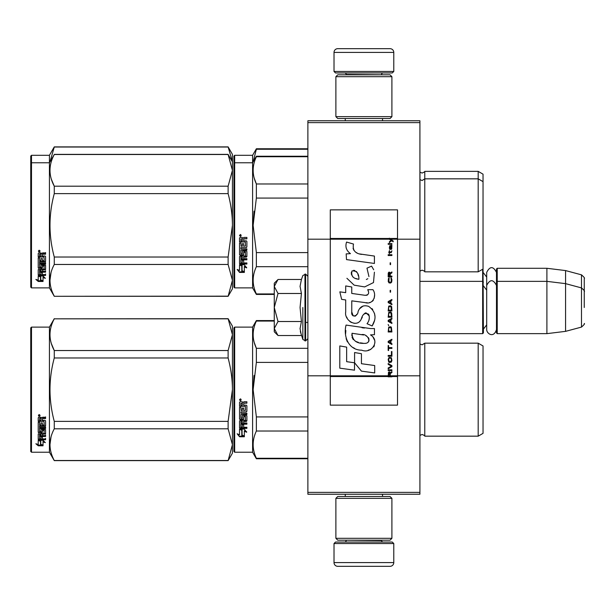 <?xml version="1.0" encoding="UTF-8"?>
<svg xmlns="http://www.w3.org/2000/svg" width="615" height="615" viewBox="0 0 615 615"><rect width="100%" height="100%" fill="white"/><g stroke="black" fill="none" stroke-linecap="round" stroke-linejoin="round"><path stroke-width="0.92" d="M419.914 120.763L419.914 122.623L307.877 122.623L419.914 122.623L419.914 239.189L397.513 239.189L397.513 209.876L330.286 209.876L330.286 239.189L307.877 239.189L307.877 120.763L419.914 120.763M419.914 492.377L307.877 492.377L307.877 494.237L419.914 494.237L419.914 239.189M419.914 375.811L397.513 375.811L397.513 239.189L389.372 239.189L391.032 240.365L389.364 241.795L389.364 242.579L391.586 240.757L393.177 241.795L393.177 241.018L389.364 238.189L389.364 239.189L330.286 239.189L330.286 375.811L307.877 375.811L307.877 239.189M307.877 492.377L307.877 375.811M393.777 71.463L392.278 72.954L335.513 72.954L334.014 71.463L393.777 71.463L393.777 52.413A3.736 3.736 -137.2 0 0 390.041 48.677L376.964 48.677M382.53 120.763L382.53 118.518M345.261 120.763L345.261 118.518M346.153 74.822L346.153 74.446A1.491 1.491 137.8 0 0 344.661 72.954M381.638 74.822L346.153 74.446M383.13 72.954A1.491 1.491 -137.8 0 0 381.638 74.446M334.014 71.463L334.014 52.413L393.777 52.413M350.827 48.677L337.75 48.677A3.736 3.736 137.2 0 0 334.014 52.413M337.75 48.677L390.041 48.677M334.014 543.537L335.513 542.046L392.278 542.046L393.777 543.537L334.014 543.537L334.014 562.587A3.736 3.736 42.8 0 0 337.75 566.323L350.827 566.323M345.261 494.237L345.261 496.482M382.53 494.237L382.53 496.482M381.638 540.178L381.638 540.554A1.491 1.491 -42.2 0 0 383.13 542.046M346.153 540.178L381.638 540.554M344.661 542.046A1.491 1.491 42.2 0 0 346.153 540.554M393.777 543.537L393.777 562.587L334.014 562.587M376.964 566.323L390.041 566.323A3.736 3.736 -42.8 0 0 393.777 562.587M390.041 566.323L337.75 566.323M335.882 116.65L337.75 118.518L390.041 118.518L391.909 116.65L335.882 116.65L335.882 76.691L337.75 74.822L390.041 74.822L391.909 76.691L335.882 76.691M382.753 76.691L345.038 76.691M391.909 76.691L391.909 116.65M335.882 538.31L337.75 540.178L390.041 540.178L391.909 538.31L335.882 538.31L335.882 498.35L337.75 496.482L390.041 496.482L391.909 498.35L335.882 498.35M382.753 498.35L345.038 498.35M391.909 498.35L391.909 538.31M419.914 333.645L482.66 333.645L482.66 269.247M482.66 333.645L483.413 332.9L483.036 268.655M497.228 333.645L496.482 332.9L496.482 269.032L497.228 268.286L546.904 268.286L546.904 333.645L497.228 333.645L497.228 268.286M565.577 270.577L581.483 274.836L581.483 327.088L565.577 331.354L565.577 270.577L546.904 268.286M584.25 294.431L584.25 294.424C584.25 273.813 584.25 273.813 584.25 294.431L584.25 307.5C584.25 286.89 584.25 286.89 584.25 307.5C584.25 328.11 584.25 328.11 584.25 307.5M274.259 312.289L274.259 315.457M277.465 334.983L274.259 331.777L274.259 328.525L278.011 335.529L301.427 335.529L300.059 328.671L301.427 321.514L300.059 307.5L301.427 293.486L300.059 286.329L301.427 279.471L278.011 279.471L274.259 286.475L274.259 328.525L278.018 321.514L274.259 307.5L278.018 293.486L301.427 293.486M302.857 307.5L302.857 339.449L302.857 307.5M300.335 331.546L302.857 339.449L305.632 340.925L307.877 338.688M300.059 328.733L300.059 328.31L300.059 328.733M300.059 286.267L300.059 286.69L300.059 286.267M278.018 293.486L274.259 286.475L274.259 283.223L277.457 280.025M301.427 321.514L278.018 321.514M496.482 329.555C493.722 338.688 486.542 333.491 486.696 329.555L486.696 272.376C489.955 266.064 493.222 266.064 496.482 272.376M483.036 213.367L483.036 215.596M233.923 156.056L233.923 217.864L233.923 156.056L234.669 155.303L252.596 155.303L256.37 148.769L307.877 148.769M307.877 149.253L256.37 149.253L256.37 148.769M233.923 221.6L233.923 217.864M233.923 231.302L233.923 273.89L233.923 231.302M233.923 214.712L233.923 161.845L233.923 214.712M233.923 163.521L233.923 225.336L233.923 163.521L234.669 162.775L234.669 155.303M233.923 236.068L233.923 287.144L234.669 287.889L252.596 287.889L252.596 155.303M253.157 161.806L256.37 149.253M483.036 229.956L483.036 174.168L478.178 171.362L478.178 271.83L424.773 271.83C425.119 271.538 424.219 270.977 422.09 270.154L419.914 271.084M424.773 271.83L424.773 171.362L478.178 171.362M232.409 161.799L228.119 146.9L232.432 154.373L232.432 170.347L228.119 154.503L54.274 154.503C48.577 165.066 48.577 175.629 54.274 186.191L54.274 193.64L228.119 193.64L228.119 186.191L54.274 186.191M228.119 146.9L54.274 146.9L49.423 155.303L31.496 155.303L30.75 156.056L30.75 287.144L31.496 287.889L49.423 287.889L49.423 162.775L31.496 162.775L31.496 287.889M228.119 147.031L54.274 147.031L49.984 161.806M49.423 155.303L49.423 162.775L54.274 154.503M31.496 155.303L31.496 162.775L30.75 163.521M483.036 394.284L483.036 387.335M233.923 327.857L233.923 389.664L233.923 327.857L234.669 327.111L252.596 327.111L256.37 320.569L274.259 320.569M274.259 321.053L256.37 321.053L256.37 320.569M233.923 400.403L233.923 451.479L234.669 452.225L234.669 327.111M233.923 389.664L233.923 451.479L233.923 389.664M233.923 395.599L233.923 445.691L233.923 395.599M233.923 386.512L233.923 333.645L233.923 386.512M234.669 452.225L252.596 452.225L252.596 327.111M242.064 430.193L239.527 429.047L244.27 429.047L246.653 432.23L244.347 431.215L244.347 436.542L242.064 435.62L242.064 429.708L240.58 429.047M244.347 435.981L242.064 435.066M244.347 430.723L244.347 431.215L244.347 430.723L246.653 431.722M239.566 436.758L244.347 436.758L241.803 435.727L241.803 430.308L239.527 429.285L239.527 434.782L237.175 433.798L239.566 436.758L237.813 434.067M242.948 436.189L239.566 436.189M243.671 403.763L243.671 405.162L246.308 405.162L246.884 405.746L246.884 411.358L246.308 411.912L240.911 411.912L240.911 413.211L246.884 413.211L246.884 414.495L240.911 414.495L240.911 418.123L242.287 418.123L242.287 415.832L242.871 415.302L246.308 415.302L246.884 415.832L246.884 420.944L246.308 421.444L243.671 421.444L243.671 423.005L246.884 423.005L246.884 424.173L240.911 424.173L240.911 427.087L242.287 427.264L242.287 424.634L243.671 424.634L243.671 427.264L246.884 427.264L246.884 428.371L240.104 428.371L239.527 427.909L239.527 420.944L240.104 420.445L245.5 420.245L245.277 416.593L243.671 416.801L243.671 419.069L243.094 419.576L240.104 419.576L239.527 419.069L239.527 407.399L240.911 407.399L241.134 410.52L242.287 410.52L242.287 408.06L243.671 408.06L243.671 410.52L245.5 410.305L245.277 406.284L239.527 406.284L239.527 402.348L240.104 401.749L242.179 401.749L243.04 402.641L243.894 401.749L246.884 401.749L246.884 403.179L244.255 403.179L243.671 403.763L244.255 403.017L246.884 403.017M246.308 411.912L240.911 411.912M246.884 414.195L240.911 414.495M246.884 420.575L243.671 421.444M246.884 423.758L240.911 423.758L240.911 424.173M240.104 428.371L239.527 427.456M245.5 416.801L245.277 416.27L243.894 416.27L243.671 416.801M243.671 418.715L243.094 419.222L240.104 419.222L239.527 418.715M245.5 406.307L239.527 406.085M240.911 421.636L240.911 422.82L242.287 423.005L242.287 421.444L240.911 421.26L240.911 422.42M242.287 421.444L240.911 421.26M240.911 403.402L240.911 405.162L242.287 405.162L242.287 403.179L240.911 403.402M242.287 403.179L240.911 403.24M246.884 427.909L240.104 427.909M246.884 411.104L246.308 411.643M240.457 400.78L239.527 399.796L240.457 398.812L240.457 400.78L239.527 399.735M254.033 375.519L253.134 389.664L256.34 362.566M307.877 458.275L256.37 458.275L256.37 458.759L307.877 458.759M307.877 416.916L256.37 416.916L256.37 431.023L307.877 431.023M256.37 458.275C252.089 449.196 252.089 440.109 256.37 431.023M256.37 416.916L253.134 389.664M307.877 362.412L256.37 362.412L256.37 348.305C252.089 339.226 252.089 330.14 256.37 321.053M254.218 342.455L256.37 348.305L307.877 348.305M424.773 436.166L478.178 436.166L478.178 343.17L424.773 343.17L424.773 436.166C425.119 435.874 424.219 435.312 422.09 434.482L419.914 435.412M483.036 385.044L483.036 433.36L478.178 436.166M483.036 389.664L483.036 345.968L478.178 343.17M241.111 399.343L240.534 399.727L241.111 400.204L239.796 400.204L239.796 399.45L240.573 399.343M240.288 400.004L240.065 399.619L240.288 400.004M228.119 460.627L232.432 453.155L232.432 444.653L228.119 428.809L228.119 421.36L232.432 389.664C232.416 379.509 230.979 368.946 228.119 357.976L228.119 350.527L232.432 334.683L228.119 318.701L232.432 326.173L232.432 444.653L228.119 460.627L54.274 460.627L49.423 452.225L31.496 452.225L30.75 451.479L30.75 327.857L31.496 327.111L31.496 452.225M51.414 343.708L54.197 350.381M51.022 436.973L49.961 444.653M228.119 357.976L54.274 357.976C48.577 379.101 48.577 400.227 54.274 421.36L54.274 428.809C48.577 439.371 48.577 449.934 54.274 460.497L54.274 460.627M228.119 421.36L54.274 421.36M228.119 350.527L54.274 350.527L54.274 357.976M228.119 318.831L54.274 318.831C48.577 329.402 48.577 339.964 54.274 350.527M228.119 318.701L54.274 318.831M54.274 318.701L49.423 327.111L49.423 452.225M228.119 428.809L54.274 428.809M228.119 460.497L54.274 460.497M49.423 327.111L31.496 327.111M40.021 440.286L40.759 440.532L40.759 445.037L43.035 445.667L43.035 445.137L40.498 444.453L40.498 441.232L40.498 445.114L43.035 445.806L38.261 445.806L38.261 445.137L40.598 445.137M40.759 444.376L43.035 444.999M40.759 441.147L38.222 440.286L42.965 440.286L45.349 442.646L43.035 441.908L43.035 441.278L44.372 441.708M43.035 441.908L43.035 445.667M38.222 417.77L38.222 421.329L43.973 421.329L38.222 420.952L38.222 417.77L38.799 417.224L40.874 417.224L41.728 418.039L42.589 417.224L45.579 417.224L45.579 418.523L42.942 418.523L42.366 419.061L42.942 418.177L45.579 418.177L45.579 416.893M42.366 419.061L42.366 420.322L45.003 420.322L45.579 420.845L45.579 425.372L45.003 426.287L45.579 425.811L45.579 420.845M45.003 426.287L39.598 426.287L39.598 427.41L45.579 427.41L45.579 428.509L39.598 428.509L39.598 428.048L45.579 428.048L45.579 426.956M39.598 428.509L39.598 431.569L40.982 431.569L40.982 429.647L40.982 431.069M40.982 429.647L41.566 429.201L45.579 429.647L45.579 433.375L42.366 433.775L42.366 434.305L42.366 433.775M45.579 429.647L45.579 433.898L42.366 434.305L42.366 435.574L45.579 435.574L45.579 436.504L39.598 436.504L39.598 435.943L39.598 438.787L40.982 438.926L40.982 436.873L40.982 438.334M45.579 435.02L45.579 435.943L39.598 435.943M40.982 436.504L42.366 436.504M40.982 436.873L42.366 436.873L42.366 438.334M42.366 436.873L42.366 438.926L45.579 438.926L45.579 439.771L38.799 439.771L38.799 439.171L45.579 439.171L45.579 438.334M38.799 439.771L38.222 439.418L38.222 433.898L38.222 438.826L38.799 439.171M44.195 429.977L44.195 430.462L43.973 429.808L42.589 429.808L42.366 430.462L42.366 429.977M38.799 432.776L38.222 431.845L38.222 422.321L38.222 432.36L41.789 432.776L42.366 432.36L42.366 430.462L44.195 430.462L43.973 433.49L38.222 433.898M38.222 422.321L39.598 422.321L39.598 424.465M39.598 422.321L39.598 424.888L40.982 425.073L40.982 422.905L40.982 424.65M40.982 422.905L42.366 422.905L42.366 424.65M42.366 422.905L42.366 425.073L44.195 424.888L43.973 421.329M39.598 434.467L39.598 435.42L40.982 435.574L40.982 433.775L40.982 434.305L39.598 434.467L39.598 433.929L39.598 434.874M40.982 418.523L39.598 418.385L39.598 420.322L40.982 420.322L40.982 418.177L39.598 418.385M39.598 433.929L40.982 433.775M38.799 432.26L42.366 431.845M45.003 425.849L39.598 425.849L39.598 426.956M39.152 416.332L39.152 414.518L40.09 415.433L39.152 416.332L39.76 415.802M40.075 415.271L39.806 415.763M38.261 445.806L35.87 443.769L38.222 444.461L38.222 440.463L40.498 441.232M38.222 440.463L38.222 443.807M37 444.107L38.261 445.137M38.714 414.994L38.976 415.617L38.714 414.994M39.806 415.617L38.491 415.802L38.491 415.11L39.806 415.01L39.229 415.363L39.806 415.617M483.036 220.716L483.036 223.007M307.877 156.725L256.37 156.725L256.37 156.241L307.877 156.241M233.923 225.336L233.923 287.144L233.923 225.336M233.923 231.271L233.923 281.355L233.923 231.271M233.923 222.176L233.923 169.31L233.923 222.176M234.669 287.889L234.669 162.775L252.596 162.775L256.37 156.241M242.064 265.865L239.527 264.719L244.27 264.719L246.653 267.894L244.347 266.887L244.347 272.214L242.064 271.284L242.064 265.38L240.58 264.719M244.347 271.653L242.064 270.738M244.347 266.387L244.347 266.887L244.347 266.387L246.653 267.387M239.566 272.422L244.347 272.422L241.803 271.392L241.803 265.98L239.527 264.957L239.527 270.454L237.175 269.462L239.566 272.422L237.813 269.731M242.948 271.861L239.566 271.861M243.671 239.435L243.671 240.834L246.308 240.834L246.884 241.411L246.884 247.03L246.308 247.576L240.911 247.576L240.911 248.875L246.884 248.875L246.884 250.159L240.911 250.159L240.911 253.787L242.287 253.787L242.287 251.497L242.871 250.966L246.308 250.966L246.884 251.497L246.884 256.616L246.308 257.116L243.671 257.116L243.671 258.677L246.884 258.677L246.884 259.838L240.911 259.838L240.911 262.751L242.287 262.936L242.287 260.306L243.671 260.306L243.671 262.936L246.884 262.936L246.884 264.035L240.104 264.035L239.527 263.574L239.527 256.616L240.104 256.109L245.5 255.917L245.277 252.265L243.671 252.465L243.671 254.733L243.094 255.248L240.104 255.248L239.527 254.733L239.527 243.063L240.911 243.063L241.134 246.192L242.287 246.192L242.287 243.725L243.671 243.725L243.671 246.192L245.5 245.977L245.277 241.956L239.527 241.956L239.527 238.02L240.104 237.421L242.179 237.421L243.04 238.305L243.894 237.421L246.884 237.421L246.884 238.843L244.255 238.843L243.671 239.435L244.255 238.682L246.884 238.682M246.308 247.576L240.911 247.576M246.884 249.867L240.911 250.159M246.884 256.24L243.671 257.116M246.884 259.43L240.911 259.43L240.911 259.838M240.104 264.035L239.527 263.12M245.5 252.465L245.277 251.942L243.894 251.942L243.671 252.465M243.671 254.387L243.094 254.887L240.104 254.887L239.527 254.387M245.5 241.979L239.527 241.757M240.911 257.308L240.911 258.485L242.287 258.677L242.287 257.116L240.911 256.924L240.911 258.092M242.287 257.116L240.911 256.924M241.134 257.116L241.134 256.732M240.911 239.074L240.911 240.834L242.287 240.834L242.287 238.843L240.911 239.074M242.287 238.843L240.911 238.904M246.884 263.574L240.104 263.574M246.884 246.769L246.308 247.315M240.457 236.444L239.527 235.468L240.457 234.476L240.457 236.444L239.527 235.407M254.033 211.183L253.134 225.336L256.34 198.23M274.259 293.947L256.37 293.947L256.37 294.431L274.259 294.431M307.877 252.588L256.37 252.588L256.37 266.695L307.877 266.695M256.37 293.947C252.089 284.86 252.089 275.774 256.37 266.695M256.37 252.588L253.134 225.336M307.877 198.084L256.37 198.084L256.37 183.977C252.089 174.891 252.089 165.804 256.37 156.725M254.218 178.119L256.37 183.977L307.877 183.977M483.036 225.336L483.036 269.032L478.178 271.83M241.111 235.007L240.534 235.399L241.111 235.868L239.796 235.868L239.796 235.122L240.573 235.007M240.288 235.668L240.065 235.284L240.288 235.668M228.119 186.191L232.432 170.347L232.432 280.317L228.119 296.299L54.274 296.299L49.423 287.889M232.432 161.845L228.119 154.503M51.414 179.38L54.197 186.045M51.022 272.637L49.961 280.317M228.119 193.64C230.979 204.611 232.416 215.173 232.432 225.336L228.119 257.024L228.119 264.473L232.432 280.317L232.432 288.827L228.119 296.299M228.119 257.024L54.274 257.024C48.577 235.899 48.577 214.773 54.274 193.64M228.119 296.169L54.274 296.299M54.274 296.169C48.577 285.598 48.577 275.036 54.274 264.473L54.274 257.024M228.119 264.473L54.274 264.473M40.021 275.958L40.759 276.197L40.759 280.709L43.035 281.339L43.035 280.809L40.498 280.117L40.498 276.904L40.498 280.778L43.035 281.478L38.261 281.478L38.261 280.809L40.598 280.809M40.759 280.048L43.035 280.671M40.759 276.812L38.222 275.958L42.965 275.958L45.349 278.311L43.035 277.573L43.035 276.95L44.372 277.373M43.035 277.573L43.035 281.339M38.222 253.442L38.222 257.001L43.973 257.001L38.222 256.616L38.222 253.442L38.799 252.896L40.874 252.896L41.728 253.703L42.589 252.896L45.579 252.896L45.579 254.195L42.942 254.195L42.366 254.725L42.942 253.849L45.579 253.849L45.579 252.565M42.366 254.725L42.366 255.994L45.003 255.994L45.579 256.517L45.579 261.044L45.003 261.952L45.579 261.475L45.579 256.517M45.003 261.952L39.598 261.952L39.598 263.074L45.579 263.074L45.579 264.181L39.598 264.181L39.598 263.712L45.579 263.712L45.579 262.628M39.598 264.181L39.598 267.241L40.982 267.241L40.982 265.311L40.982 266.741M40.982 265.311L41.566 264.865L45.579 265.311L45.579 269.039L42.366 269.447L42.366 269.977L42.366 269.447M45.579 265.311L45.579 269.57L42.366 269.977L42.366 271.238L45.579 271.238L45.579 272.168L39.598 272.168L39.598 271.607L39.598 274.451L40.982 274.59L40.982 272.537L40.982 274.006M45.579 270.692L45.579 271.607L39.598 271.607M40.982 272.168L42.366 272.168M40.982 272.537L42.366 272.537L42.366 274.006M42.366 272.537L42.366 274.59L45.579 274.59L45.579 275.443L38.799 275.443L38.799 274.844L45.579 274.844L45.579 274.006M38.799 275.443L38.222 275.089L38.222 269.57L38.222 274.49L38.799 274.844M44.195 265.642L44.195 266.134L43.973 265.472L42.589 265.472L42.366 266.134L42.366 265.642M38.799 268.447L38.222 267.517L38.222 257.985L38.222 268.025L41.789 268.447L42.366 268.025L42.366 266.134L44.195 266.134L43.973 269.155L38.222 269.57M38.222 257.985L39.598 257.985L39.598 260.137M39.598 257.985L39.598 260.552L40.982 260.745L40.982 258.577L40.982 260.322M40.982 258.577L42.366 258.577L42.366 260.322M42.366 258.577L42.366 260.745L44.195 260.552L43.973 257.001M39.598 270.131L39.598 271.084L40.982 271.238L40.982 269.447L40.982 269.977L39.598 270.131L39.598 269.601L39.598 270.539M40.982 254.195L39.598 254.057L39.598 255.994L40.982 255.994L40.982 253.849L39.598 254.057M39.598 269.601L40.982 269.447M38.799 267.932L42.366 267.517M45.003 261.513L39.598 261.513L39.598 262.628M39.152 252.004L39.152 250.182L40.09 251.097L39.152 252.004L39.76 251.466M40.075 250.943L39.806 251.427M38.261 281.478L35.87 279.433L38.222 280.132L38.222 276.135L40.498 276.904M38.222 276.135L38.222 279.479M37 279.771L38.261 280.809M39.806 251.289L38.491 251.466L38.491 250.782L39.806 250.674L39.229 251.035L39.806 251.289M390.241 375.811L390.241 373.589L391.909 372.552L391.909 371.637L390.079 372.813L389.364 371.768L388.488 372.29L388.173 376.811L391.909 376.811L391.909 375.811L388.572 375.811L389.049 372.552L389.764 373.328L389.764 375.811M361.697 254.402C355.093 253.565 352.357 250.113 353.494 244.047L346.553 242.064C345.046 246.776 346.345 250.636 350.45 253.641L346.176 253.88L346.499 259.599L374.412 263.451L374.412 256.063L359.106 253.864M371.583 266.126L366.971 268.163L371.583 266.126L373.682 269.747M351.772 311.982L351.772 300.85L365.049 302.588C372.974 305.163 377.172 295.531 372.921 289.673L367.732 289.673C369.53 293.178 368.623 295.054 365.026 295.3L351.757 293.44L351.757 286.982L345.699 285.937L345.699 292.655L339.826 291.856L341.656 299.39L345.699 299.943L345.699 311.982C344.093 320.461 357.207 328.495 361.305 318.97C362.673 313.965 365.118 312.405 368.654 314.296C369.899 317.694 369.354 320.83 367.024 323.713L372.144 325.965C376.91 318.093 375.742 311.559 368.654 306.362C363.534 304.779 360.013 306.516 358.076 311.559C358.015 316.425 350.858 317.993 351.772 311.982L353.256 315.987M370.491 328.556L346.053 325.074C343.178 336.174 348.374 350.196 361.697 350.181C371.598 354.271 380.47 340.772 370.491 334.898L374.458 334.675L374.458 328.556L370.491 328.556M354.586 352.533L354.586 362.789L361.436 371.122L374.704 372.936L374.704 365.541L361.443 363.711L361.443 353.717L354.586 352.533M339.795 368.162L354.517 370.176L354.517 362.781L346.652 361.674L346.652 347.114L339.795 345.93L339.795 368.162M388.173 370.591L391.909 370.591L391.909 369.807L388.173 369.807L388.173 370.591M388.173 368.762L391.909 366.678L391.909 365.633L388.173 363.542L388.173 364.326L391.432 366.156L388.173 367.985L388.173 368.762M388.173 359.368L388.726 362.112L389.441 362.504L391.348 362.112L391.909 360.413L391.348 357.676L389.049 357.415L388.173 359.368M388.173 355.455L388.173 356.239L391.909 356.239L391.909 351.542L391.432 351.542L391.432 355.455L388.173 355.455M391.909 340.057L391.909 339.272L388.173 341.363L388.173 342.409L391.909 344.492L391.909 343.708L390.956 343.185L390.956 340.579L391.909 340.057M391.348 327.142L390.633 326.75L388.726 327.142L388.173 331.969L391.909 331.969L391.348 327.142M388.726 325.704L388.173 324.528L388.726 325.704M388.173 321.399L391.909 323.482L391.909 322.698L390.956 322.183L390.956 319.569L391.909 319.047L391.909 318.263L388.173 320.354L388.173 321.399M391.67 312.912L390.633 312.005L388.726 312.397L388.173 317.225L391.909 317.225L391.67 312.912M391.67 306.654L390.633 305.74L388.726 306.132L388.173 310.959L391.909 310.959L391.67 306.654M390.556 292.171L390.556 290.341L390.156 290.341L390.156 292.171L390.556 292.171M388.173 255.502L391.909 255.502L391.909 254.718L388.173 254.718L388.173 255.502M391.824 246.753L391.909 245.324L389.764 245.716L389.364 247.93L389.841 249.498L389.841 246.369L390.241 246.238L390.317 248.452L390.956 249.498L391.747 248.975L391.824 246.753M388.572 345.538L388.173 345.538L388.173 350.496L388.572 350.496L388.572 348.405L391.909 348.405L391.909 347.629L388.572 347.629L388.572 345.538M391.909 299.474L388.173 301.565L388.173 302.603L391.909 304.694L391.909 303.91L390.956 303.387L390.956 300.781L391.909 300.258L391.909 299.474M391.271 252.627L391.909 250.805L391.109 251.973L389.679 251.973L389.364 250.543L389.364 251.973L388.726 251.973L389.364 253.672L389.679 252.627L391.271 252.627M391.348 278.072L390.956 277.942L391.348 281.47L390.633 282.247L388.888 281.862L389.126 277.942L388.411 278.595L388.25 281.601L389.049 282.9L390.633 283.031L391.67 282.124L391.909 279.771L391.348 278.072M391.909 276.12L390.241 276.12L390.241 273.898L391.909 272.852L391.909 271.945L390.079 273.114L389.603 272.199L388.811 272.199L388.25 273.114L388.173 276.904L391.909 276.904L391.909 276.12M390.556 264.635L390.556 262.805L390.156 262.805L390.156 264.635L390.556 264.635M391.909 244.278L391.909 243.625L388.173 243.625L388.173 244.278L391.909 244.278M388.173 376.695L391.909 376.695M357.469 253.249L356.077 252.381M353.833 250.267L353.064 248.314M346.137 247.83L346.483 248.783M366.971 268.163L368.962 276.565M367.832 278.703L366.332 279.494M346.906 278.288L354.163 285.168L364.672 286.921L373.482 282.577L374.412 272.191M372.144 325.965L374.604 320.323M374.889 316.002L374.558 313.589M372.752 309.553L372.021 308.638M363.181 305.955L359.606 308.73M356.808 314.327L355.97 315.572M355.593 315.895L354.801 316.233M360.674 320.277L362.312 317.179M363.742 314.365L364.157 313.811M364.841 313.235L365.748 312.881M366.048 312.843L369.277 315.972M369.331 317.878L369.015 319.723M346.652 317.002L347.36 318.57M349.927 321.599L351.442 322.498M353.879 323.221L355.024 323.321M357.784 322.86L359.414 321.814M367.732 289.673L368.554 291.894M367.324 295.085L365.887 295.338M366.079 302.695L367.263 302.749M369.231 302.657L370.691 302.242M372.344 301.289L373.297 300.351M374.212 298.252L374.52 295.346M364.403 328.049L361.981 327.718M368.231 350.166L370.707 349.481M373.774 346.898L374.389 345.561M374.866 342.832L374.835 341.64M374.62 340.287L373.067 337.166M345.853 330.509L345.584 333.953M346.114 338.581L347.383 341.886M353.087 347.567L354.524 348.321M388.572 375.811L330.286 375.811L330.286 405.124L397.513 405.124L397.513 375.811L391.909 375.811M357.976 279.133L355.724 278.503M352.795 276.873L351.388 274.29M351.342 274.021L351.38 272.168M353.587 270.323L354.932 270.554M356.385 271.438L357.415 273.037M357.922 274.328L358.384 275.997M361.697 334.606C367.916 333.368 372.675 343.747 364.288 343.362C356.362 343.67 352.272 340.31 352.026 333.269L363.596 334.983M366.11 335.905L366.755 336.282M368.385 337.635L368.939 338.819M369.046 339.788L368.977 340.372M368.939 341.033L367.77 342.555M365.656 343.355L365.172 343.385M363.081 343.239L360.352 342.847M358.437 342.417L355.447 341.294M353.279 339.634L352.041 337.258M351.872 335.836L351.926 334.245M390.517 239.189L389.81 238.474L397.513 238.474M358.899 279.272C353.156 278.741 350.858 275.958 352.011 270.923C356.723 270.631 359.022 273.414 358.899 279.272M388.649 359.368L389.126 358.191L390.956 358.191L391.432 359.368L391.194 361.328L389.126 361.589L388.649 359.368M390.633 340.71L390.633 343.055L388.488 341.886L390.633 340.71M388.649 328.833L389.126 327.664L390.956 327.664L391.432 331.185L388.649 331.185L388.649 328.833M390.633 319.7L390.633 322.052L388.488 320.876L390.633 319.7M388.649 314.088L389.126 312.912L390.956 312.912L391.432 316.441L388.649 316.441L388.649 314.088M388.649 307.823L389.126 306.654L390.956 306.654L391.432 310.175L388.649 310.175L388.649 307.823M391.032 246.238L391.586 247.407L391.271 248.844L390.556 247.668L390.556 246.238L391.032 246.238M390.633 300.912L390.633 303.257L388.488 302.088L390.633 300.912M389.764 276.12L388.572 276.12L389.049 272.852L389.679 273.245L389.764 276.12M389.364 238.597L389.81 238.597L389.364 238.305M301.427 279.471L302.857 275.551L305.632 274.075L305.632 340.925M304.963 274.075L304.963 340.925M419.976 271.031L419.976 172.169L422.09 173.046C424.335 172.092 425.226 171.531 424.773 171.362M419.976 435.359L419.976 343.97L422.09 344.846L424.773 343.17M246.308 257.116L246.308 256.732M391.909 376.403L388.173 376.403M389.364 238.474L330.286 238.474M388.173 376.526L330.286 376.526M397.513 376.526L391.909 376.526M486.696 277.088L483.413 272.768M581.483 274.836C584.089 277.157 585.011 278.357 584.25 278.449M305.632 322.437L307.877 322.437M419.914 281.355L482.66 281.355L483.413 282.101M486.696 324.843L483.413 329.163M486.696 290.157L483.413 285.837M496.482 282.101L497.228 281.355L546.904 281.355L565.577 283.646L581.483 287.912C584.089 290.226 585.011 291.425 584.25 291.518M565.577 331.354L546.904 333.645M581.483 327.088C584.089 324.774 585.011 323.575 584.25 323.482M305.632 274.075L307.877 276.312M496.482 285.445C493.222 279.133 489.955 279.133 486.696 285.445M252.596 452.225L256.37 458.759M419.914 179.588L422.09 180.518L424.773 178.834L478.178 178.834L483.036 181.64M252.596 287.889L256.37 294.431M228.119 154.373L54.274 154.373"/></g></svg>
